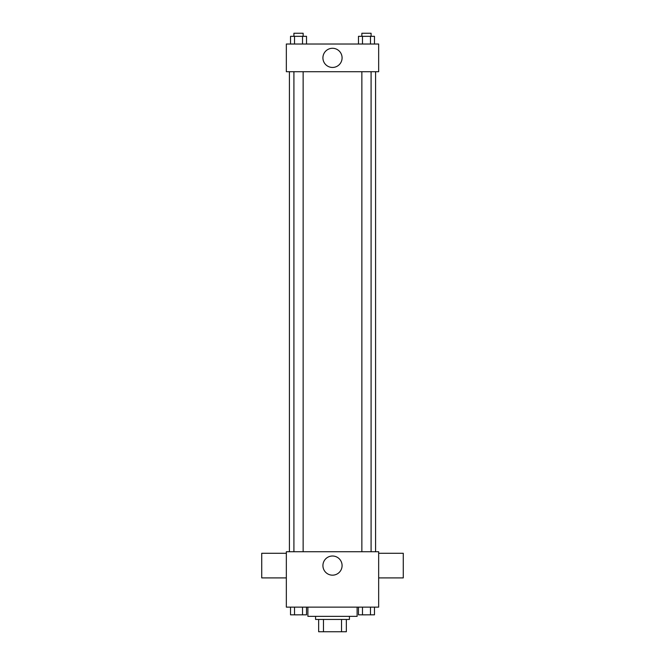 <?xml version="1.0" encoding="UTF-8"?>
<svg xmlns="http://www.w3.org/2000/svg" width="665" height="665" viewBox="0 0 665 665"><rect width="100%" height="100%" fill="white"/><g stroke="black" fill="none" stroke-linecap="round" stroke-linejoin="round"><path stroke-width="1" d="M341.527 619.439L341.527 631.75L318.651 631.75L318.651 619.439M341.527 631.75L346.349 631.75L346.349 619.439L346.349 631.75M349.424 616.364L349.424 619.439L315.576 619.439L315.576 616.364M323.473 619.439L323.473 631.75M307.887 607.137L307.887 616.364L357.113 616.364L357.113 607.137M378.659 607.137L286.341 607.137L286.341 551.742L378.659 551.742L378.659 607.137M342.084 565.591A9.584 9.584 0 0 1 327.712 573.887A9.584 9.584 0 0 1 327.712 557.295A9.584 9.584 0 0 1 342.084 565.591M378.659 577.902L403.273 577.902L403.273 553.28L378.659 553.28M286.341 553.28L261.727 553.28L261.727 577.902L286.341 577.902M375.584 71.712L375.584 551.742M361.86 551.742L361.86 71.712M303.14 71.712L303.14 551.742M378.659 71.712L286.341 71.712L286.341 44.023L378.659 44.023L378.659 71.712M342.084 57.863A9.584 9.584 0 0 1 327.712 66.168A9.584 9.584 0 0 1 327.712 49.567A9.584 9.584 0 0 1 342.084 57.863M374.47 44.023L374.47 36.326L358.477 36.326L358.477 44.023M370.472 36.326L370.472 44.023M362.475 36.326L362.475 44.023M361.86 36.326L361.86 33.25L371.087 33.25L371.087 36.326M306.523 44.023L306.523 36.326L290.53 36.326L290.53 44.023M302.525 36.326L302.525 44.023M294.529 36.326L294.529 44.023M293.913 36.326L293.913 33.25L303.14 33.25L303.14 36.326M374.47 607.137L374.47 614.826L358.477 614.826L358.477 607.137M370.472 607.137L370.472 614.826M362.475 607.137L362.475 614.826M371.087 614.826L361.86 614.851M306.523 607.137L306.523 614.826L290.53 614.826L290.53 607.137M302.525 607.137L302.525 614.826M294.529 607.137L294.529 614.826M303.14 614.826L293.913 614.851M289.416 71.712L289.416 551.742M371.087 551.742L371.087 71.712M293.913 71.712L293.913 551.742"/></g></svg>
